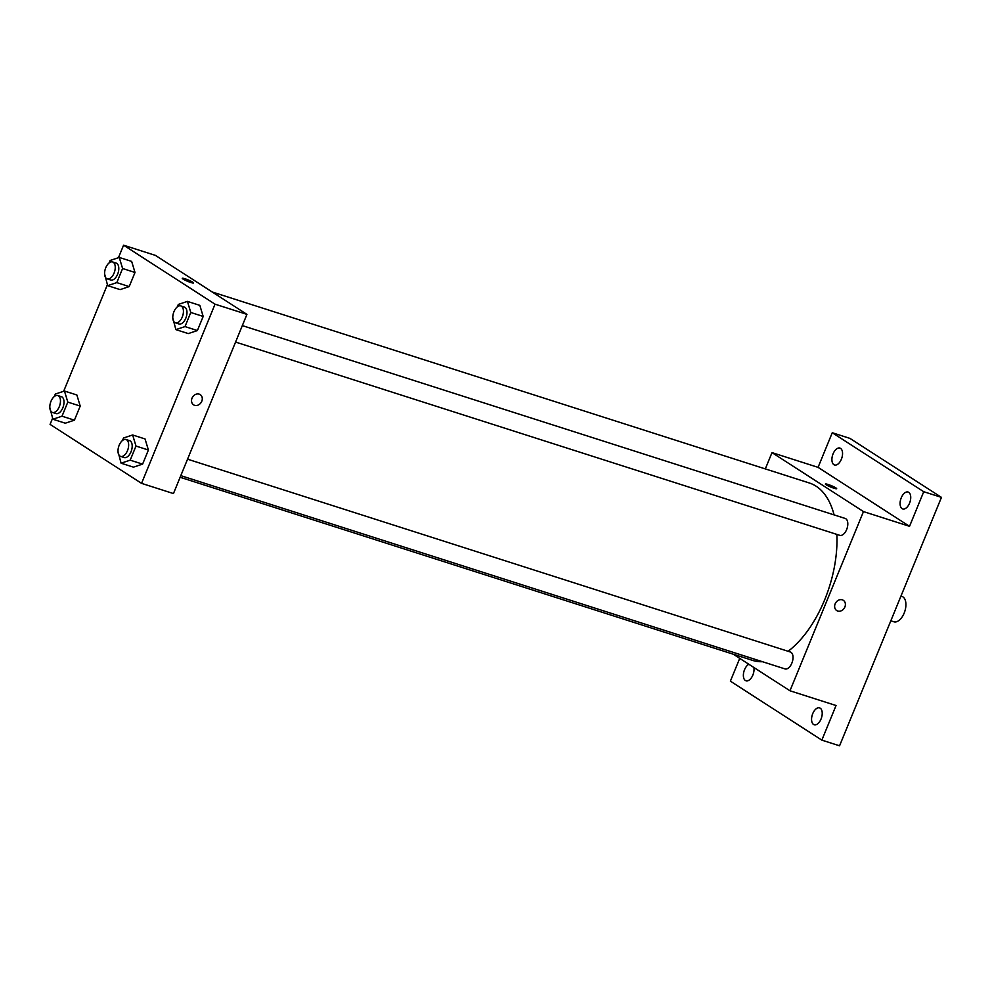 <?xml version="1.0" encoding="UTF-8"?>
<svg xmlns="http://www.w3.org/2000/svg" width="991" height="991" viewBox="0 0 991 991"><rect width="100%" height="100%" fill="white"/><g stroke="black" fill="none" stroke-linecap="round" stroke-linejoin="round"><path stroke-width="1.49" d="M890.835 620.8L893.87 621.778A13.304 7.247 -72.3 0 0 904.82 611.311A13.304 7.247 -72.3 0 0 901.971 596.433L900.955 596.099M765.325 468.904L772.001 452.614L818.071 467.356L832.267 432.733L849.981 438.406L941.45 497.371L839.563 745.802L821.849 740.128L730.379 681.164L739.72 658.371M832.267 432.733L923.736 491.709L941.45 497.371M923.736 491.709L909.54 526.32L863.471 511.591L789.976 690.777L836.045 705.518L821.849 740.128M843.316 600.311A6.095 5.066 -57.2 0 1 844.605 607.594A6.095 5.066 -57.2 0 1 837.717 611.038A6.095 5.066 -57.2 0 1 836.714 610.555A6.095 5.066 -57.2 0 1 835.76 602.689A6.095 5.066 -57.2 0 1 843.316 600.311A6.095 5.066 -57.2 0 1 844.605 607.594A6.095 5.066 -57.2 0 1 837.717 611.038A6.095 5.066 -57.2 0 1 836.701 610.555M821.043 719.02A8.869 4.831 107.7 0 1 814.181 724.78A8.869 4.831 107.7 0 1 812.731 713.656A8.869 4.831 107.7 0 1 819.594 707.884A8.869 4.831 107.7 0 1 821.043 719.02M753.878 667.5A8.869 4.831 107.7 0 1 752.863 675.057A8.869 4.831 107.7 0 1 746 680.817A8.869 4.831 107.7 0 1 744.538 669.693A8.869 4.831 107.7 0 1 748.849 664.267M841.384 459.217A8.869 4.831 107.7 0 1 834.521 464.977A8.869 4.831 107.7 0 1 833.072 453.853A8.869 4.831 107.7 0 1 839.922 448.081A8.869 4.831 107.7 0 1 841.384 459.217M909.565 503.168A8.869 4.831 107.7 0 1 902.714 508.94A8.869 4.831 107.7 0 1 901.253 497.816A8.869 4.831 107.7 0 1 908.115 492.044A8.869 4.831 107.7 0 1 909.565 503.168M818.071 467.356L909.54 526.32M180.127 477.278L752.615 660.402A93.129 50.69 -72.3 0 0 762.475 661.715M788.118 651.285A93.129 50.69 -72.3 0 0 836.862 534.409M834.088 514.886A93.129 50.69 -72.3 0 0 809.362 483.001L212.198 291.986M772.001 452.614L863.471 511.591M789.976 690.777L733.253 654.209M180.796 475.643L784.996 668.913A8.869 4.831 -72.3 0 0 792.292 661.938A8.869 4.831 -72.3 0 0 790.397 652.016L187.547 459.18M235.573 342.068L839.773 535.338A8.869 4.831 -72.3 0 0 847.082 528.364A8.869 4.831 -72.3 0 0 845.174 518.442L242.324 325.605M835.896 487.906A6.095 0.743 -157.7 0 1 836.664 488.662A6.095 0.743 -157.7 0 1 830.743 487.039A6.095 0.743 -157.7 0 1 825.379 484.042A6.095 0.743 -157.7 0 1 829.678 485.033A6.095 0.743 -157.7 0 1 835.896 487.906M825.379 484.042A6.095 0.743 -157.7 0 1 829.69 485.033A6.095 0.743 -157.7 0 1 835.896 487.919A6.095 0.743 -157.7 0 1 836.664 488.662M118.449 257.71L123.578 245.198L155.463 255.405L246.932 314.37L173.45 493.568L141.552 483.36L50.083 424.396L52.597 418.264M123.578 245.198L215.047 304.175L246.932 314.37M215.047 304.175L141.552 483.36M200.207 394.591A6.095 5.066 -57.2 0 1 201.495 401.888A6.095 5.066 -57.2 0 1 194.608 405.319A6.095 5.066 -57.2 0 1 193.604 404.848A6.095 5.066 -57.2 0 1 192.65 396.982A6.095 5.066 -57.2 0 1 200.207 394.591A6.095 5.066 -57.2 0 1 201.495 401.888A6.095 5.066 -57.2 0 1 194.608 405.319A6.095 5.066 -57.2 0 1 193.604 404.848M131.654 261.401L134.999 272.475L129.214 286.585L120.084 289.62L129.214 286.585L134.999 272.475L131.654 261.401L119.254 257.437L122.599 268.511L116.802 282.621L107.672 285.656L104.6 273.937M145.058 438.951L148.402 450.025L142.605 464.122L133.475 467.157L142.605 464.122L148.402 450.025L145.058 438.951L132.645 434.975L135.99 446.049L130.205 460.158L121.075 463.193L118.003 451.475M63.659 391.284L107.387 284.69M199.835 305.364L203.18 316.439L197.395 330.548L188.265 333.583L197.395 330.548L203.18 316.439L199.835 305.364L187.435 301.4L190.78 312.475L184.995 326.584L175.865 329.619L172.781 317.9M76.864 394.988L80.209 406.062L74.424 420.172L65.295 423.207L74.424 420.172L80.209 406.062L76.864 394.988L64.465 391.024L67.809 402.098L62.024 416.195L52.895 419.23L49.81 407.512M182.27 278.322A6.095 0.743 -157.7 0 1 186.581 279.326A6.095 0.743 -157.7 0 1 192.787 282.2A6.095 0.743 -157.7 0 1 193.555 282.955A6.095 0.743 -157.7 0 1 187.633 281.32A6.095 0.743 -157.7 0 1 182.27 278.322A6.095 0.743 -157.7 0 1 186.568 279.313A6.095 0.743 -157.7 0 1 192.787 282.2A6.095 0.743 -157.7 0 1 193.555 282.955M54.332 396.511L55.335 394.046L64.465 391.024M52.436 412.442L55.979 413.569A8.869 4.831 -72.3 0 0 63.275 406.595A8.869 4.831 -72.3 0 0 61.38 396.673L57.837 395.545A8.869 4.831 -72.3 0 0 50.752 401.912A8.869 4.831 -72.3 0 0 51.792 412.132A8.869 4.831 -72.3 0 0 52.436 412.442A8.869 4.831 -72.3 0 0 59.733 405.468A8.869 4.831 -72.3 0 0 57.837 395.545M67.809 402.098L80.209 406.062M62.024 416.195L74.424 420.172M52.895 419.23L65.295 423.207M109.109 262.937L110.125 260.472L119.254 257.437M107.214 278.867L110.757 279.995A8.869 4.831 -72.3 0 0 118.065 273.021A8.869 4.831 -72.3 0 0 116.17 263.098L112.627 261.971A8.869 4.831 -72.3 0 0 105.529 268.338A8.869 4.831 -72.3 0 0 106.582 278.558A8.869 4.831 -72.3 0 0 107.214 278.867A8.869 4.831 -72.3 0 0 114.522 271.881A8.869 4.831 -72.3 0 0 112.627 261.971M122.599 268.511L134.999 272.475M116.802 282.621L129.214 286.585M107.672 285.656L120.084 289.62M122.512 440.475L123.516 438.01L132.645 434.975M120.617 456.405L124.16 457.532A8.869 4.831 -72.3 0 0 131.469 450.558A8.869 4.831 -72.3 0 0 129.573 440.636L126.018 439.509A8.869 4.831 -72.3 0 0 118.932 445.876A8.869 4.831 -72.3 0 0 119.985 456.095A8.869 4.831 -72.3 0 0 120.617 456.405A8.869 4.831 -72.3 0 0 127.926 449.418A8.869 4.831 -72.3 0 0 126.018 439.509M135.99 446.049L148.402 450.025M130.205 460.158L142.605 464.122M121.075 463.193L133.475 467.157M177.29 306.9L178.306 304.435L187.435 301.4M175.407 322.818L178.95 323.958A8.869 4.831 -72.3 0 0 186.246 316.984A8.869 4.831 -72.3 0 0 184.351 307.061L180.808 305.922A8.869 4.831 -72.3 0 0 173.722 312.289A8.869 4.831 -72.3 0 0 174.763 322.521A8.869 4.831 -72.3 0 0 175.407 322.818A8.869 4.831 -72.3 0 0 182.703 315.844A8.869 4.831 -72.3 0 0 180.808 305.922M190.78 312.475L203.18 316.439M184.995 326.584L197.395 330.548M175.865 329.619L188.265 333.583"/></g></svg>
